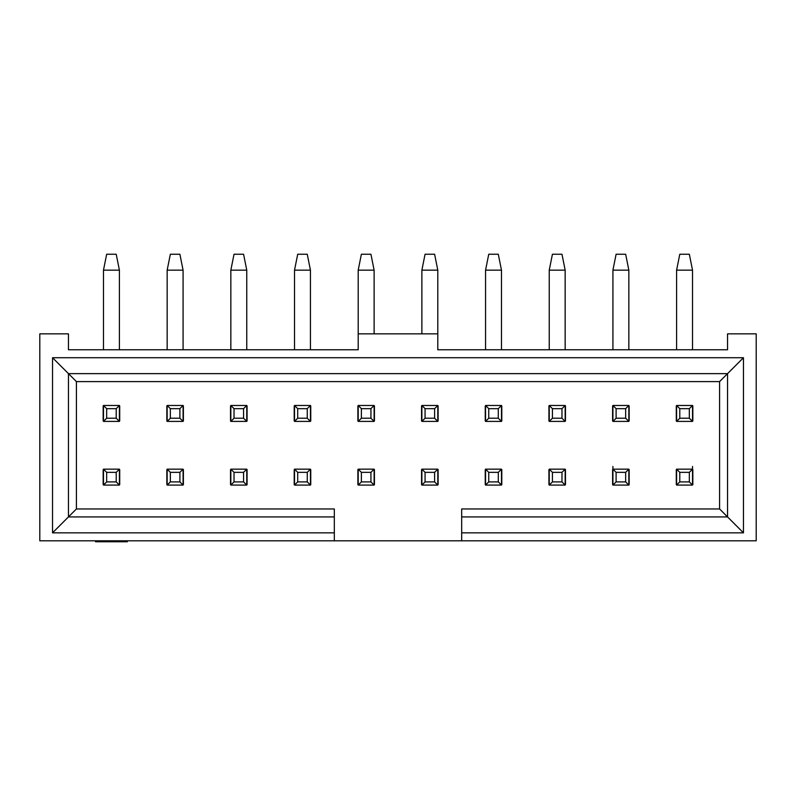 <?xml version="1.0" encoding="UTF-8"?>
<svg xmlns="http://www.w3.org/2000/svg" width="796" height="796" viewBox="0 0 796 796"><rect width="100%" height="100%" fill="white"/><g stroke="black" fill="none" stroke-linecap="round" stroke-linejoin="round"><path stroke-width="1.19" d="M743.464 357.722L727.544 373.642L727.544 516.922L743.464 532.842L743.464 357.722L52.536 357.722L68.456 373.642L727.544 373.642L719.584 381.602L719.584 508.962L727.544 516.922L727.544 373.642L743.464 357.722L743.464 532.842L727.544 516.922L461.68 516.922L461.68 532.842L743.464 532.842L461.68 532.842L461.68 540.802L756.2 540.802L756.2 333.842L756.2 540.802L334.32 540.802L334.32 532.842L52.536 532.842L52.536 357.722L743.464 357.722M692.838 420.925L692.838 405.96L692.838 420.925M676.282 405.96L676.282 420.925L676.282 405.96M629.158 420.925L629.158 405.96L629.158 420.925M612.602 405.96L612.602 420.925L612.602 405.96M692.838 484.605L692.838 469.64L692.838 484.605M676.282 469.64L676.282 484.605L676.282 469.64M629.158 484.605L629.158 469.64L629.158 484.605M612.602 469.64L612.602 484.605L612.602 469.64M727.544 349.762L727.544 333.842L756.2 333.842L727.544 333.842L727.544 349.762L437.8 349.762L727.544 349.762M461.68 516.922L727.544 516.922L719.584 508.962L461.68 508.962L461.68 516.922L461.68 508.962L719.584 508.962L719.584 381.602L727.544 373.642L68.456 373.642L76.416 381.602L719.584 381.602L76.416 381.602L52.536 357.722L52.536 532.842L334.32 532.842L334.32 540.802L39.8 540.802L461.68 540.802L461.68 516.922M437.8 349.762L437.8 333.842L358.2 333.842L358.2 349.762L68.456 349.762L68.456 333.842L39.8 333.842L39.8 540.802L39.8 333.842L68.456 333.842L68.456 349.762L358.2 349.762L358.2 333.842L437.8 333.842L437.8 349.762M565.478 420.925L565.478 405.96L565.478 420.925M565.478 484.605L565.478 469.64L565.478 484.605M334.32 516.922L334.32 532.842L334.32 516.922L68.456 516.922L52.536 532.842L68.456 516.922L68.456 373.642L68.456 516.922L76.416 508.962L76.416 381.602L76.416 508.962L68.456 516.922L334.32 516.922L334.32 508.962L334.32 516.922M127.36 540.802L127.36 541.758L127.36 540.802M95.52 541.758L95.52 540.802L95.52 541.758L127.36 541.758L95.52 541.758M548.922 469.64L548.922 484.605L548.922 469.64M548.922 405.96L548.922 420.925L548.922 405.96M334.32 508.962L76.416 508.962L334.32 508.962M310.758 420.925L310.758 405.96L310.758 420.925M294.202 405.96L294.202 420.925L294.202 405.96M310.758 484.605L310.758 469.64L310.758 484.605M294.202 469.64L294.202 484.605L294.202 469.64M374.438 420.925L374.438 405.96L374.438 420.925M357.882 405.96L357.882 420.925L357.882 405.96M501.798 420.925L501.798 405.96L501.798 420.925M485.242 405.96L485.242 420.925L485.242 405.96M501.798 484.605L501.798 469.64L501.798 484.605M485.242 469.64L485.242 484.605L485.242 469.64M421.562 405.96L421.562 420.925L421.562 405.96M438.118 420.925L438.118 405.96L438.118 420.925M421.562 469.64L421.562 484.605L421.562 469.64M438.118 484.605L438.118 469.64L438.118 484.605M357.882 469.64L357.882 484.605L357.882 469.64M374.438 484.605L374.438 469.64L374.438 484.605M183.398 420.925L183.398 405.96L183.398 420.925M166.842 405.96L166.842 420.925L166.842 405.96M183.398 484.605L183.398 469.64L183.398 484.605M166.842 469.64L166.842 484.605L166.842 469.64M119.718 420.925L119.718 405.96L119.718 420.925M103.162 405.96L103.162 420.925L103.162 405.96M119.718 484.605L119.718 469.64L119.718 484.605M103.162 469.64L103.162 484.605L103.162 469.64M230.522 405.96L230.522 420.925L230.522 405.96M247.078 420.925L247.078 405.96L247.078 420.925M230.522 469.64L230.522 484.605L230.522 469.64M247.078 484.605L247.078 469.64L247.078 484.605M565.16 421.402L549.24 421.402L549.24 405.482L565.16 405.482L565.16 421.402L565.16 405.482L561.976 408.666L561.976 418.218L565.16 421.402L561.976 418.218L552.424 418.218L549.24 421.402L565.16 421.402M692.52 421.402L676.6 421.402L676.6 405.482L692.52 405.482L692.52 421.402L692.52 405.482L689.336 408.666L689.336 418.218L692.52 421.402L689.336 418.218L679.784 418.218L676.6 421.402L692.52 421.402M612.92 421.402L612.92 405.482L628.84 405.482L612.92 405.482L612.92 421.402L616.104 418.218L616.104 408.666L612.92 405.482L616.104 408.666L625.656 408.666L628.84 405.482L625.656 408.666L625.656 418.218L628.84 421.402L612.92 421.402L628.84 421.402L628.84 405.482L628.84 421.402L625.656 418.218L616.104 418.218L612.92 421.402M310.44 405.482L310.44 421.402L294.52 421.402L294.52 405.482L310.44 405.482L307.256 408.666L307.256 418.218L310.44 421.402L310.44 405.482L294.52 405.482L294.52 421.402L310.44 421.402L307.256 418.218L297.704 418.218L294.52 421.402L297.704 418.218L297.704 408.666L294.52 405.482L297.704 408.666L307.256 408.666L310.44 405.482M374.12 405.482L374.12 421.402L358.2 421.402L358.2 405.482L374.12 405.482L370.936 408.666L370.936 418.218L374.12 421.402L374.12 405.482L358.2 405.482L358.2 421.402L374.12 421.402L370.936 418.218L361.384 418.218L358.2 421.402L361.384 418.218L361.384 408.666L358.2 405.482L361.384 408.666L370.936 408.666L374.12 405.482M501.48 405.482L501.48 421.402L485.56 421.402L485.56 405.482L501.48 405.482L498.296 408.666L498.296 418.218L501.48 421.402L501.48 405.482L485.56 405.482L485.56 421.402L501.48 421.402L498.296 418.218L488.744 418.218L485.56 421.402L488.744 418.218L488.744 408.666L485.56 405.482L488.744 408.666L498.296 408.666L501.48 405.482M421.88 421.402L421.88 405.482L437.8 405.482L437.8 421.402L421.88 421.402L425.064 418.218L425.064 408.666L421.88 405.482L421.88 421.402L437.8 421.402L437.8 405.482L421.88 405.482L425.064 408.666L434.616 408.666L437.8 405.482L434.616 408.666L434.616 418.218L437.8 421.402L434.616 418.218L425.064 418.218L421.88 421.402M183.08 405.482L183.08 421.402L167.16 421.402L167.16 405.482L183.08 405.482L179.896 408.666L179.896 418.218L183.08 421.402L183.08 405.482L167.16 405.482L167.16 421.402L183.08 421.402L179.896 418.218L170.344 418.218L167.16 421.402L170.344 418.218L170.344 408.666L167.16 405.482L170.344 408.666L179.896 408.666L183.08 405.482M119.4 405.482L119.4 421.402L103.48 421.402L103.48 405.482L119.4 405.482L116.216 408.666L116.216 418.218L119.4 421.402L119.4 405.482L103.48 405.482L103.48 421.402L119.4 421.402L116.216 418.218L106.664 418.218L103.48 421.402L106.664 418.218L106.664 408.666L103.48 405.482L106.664 408.666L116.216 408.666L119.4 405.482M230.84 421.402L230.84 405.482L246.76 405.482L246.76 421.402L230.84 421.402L234.024 418.218L234.024 408.666L230.84 405.482L230.84 421.402L246.76 421.402L246.76 405.482L230.84 405.482L234.024 408.666L243.576 408.666L246.76 405.482L243.576 408.666L243.576 418.218L246.76 421.402L243.576 418.218L234.024 418.218L230.84 421.402M310.44 485.082L294.52 485.082L294.52 469.162L310.44 469.162L310.44 485.082L307.256 481.898L297.704 481.898L294.52 485.082L310.44 485.082L310.44 469.162L294.52 469.162L294.52 485.082L297.704 481.898L297.704 472.346L294.52 469.162L297.704 472.346L307.256 472.346L310.44 469.162L307.256 472.346L307.256 481.898L310.44 485.082M183.08 485.082L167.16 485.082L167.16 469.162L183.08 469.162L183.08 485.082L179.896 481.898L170.344 481.898L167.16 485.082L183.08 485.082L183.08 469.162L167.16 469.162L167.16 485.082L170.344 481.898L170.344 472.346L167.16 469.162L170.344 472.346L179.896 472.346L183.08 469.162L179.896 472.346L179.896 481.898L183.08 485.082M246.76 485.082L230.84 485.082L230.84 469.162L246.76 469.162L246.76 485.082L243.576 481.898L234.024 481.898L230.84 485.082L246.76 485.082L246.76 469.162L230.84 469.162L230.84 485.082L234.024 481.898L234.024 472.346L230.84 469.162L234.024 472.346L243.576 472.346L246.76 469.162L243.576 472.346L243.576 481.898L246.76 485.082M119.4 485.082L103.48 485.082L103.48 469.162L119.4 469.162L119.4 485.082L116.216 481.898L106.664 481.898L103.48 485.082L119.4 485.082L119.4 469.162L103.48 469.162L103.48 485.082L106.664 481.898L106.664 472.346L103.48 469.162L106.664 472.346L116.216 472.346L119.4 469.162L116.216 472.346L116.216 481.898L119.4 485.082M374.12 485.082L358.2 485.082L358.2 469.162L374.12 469.162L374.12 485.082L370.936 481.898L361.384 481.898L358.2 485.082L374.12 485.082L374.12 469.162L358.2 469.162L358.2 485.082L361.384 481.898L361.384 472.346L358.2 469.162L361.384 472.346L370.936 472.346L374.12 469.162L370.936 472.346L370.936 481.898L374.12 485.082M437.8 485.082L421.88 485.082L421.88 469.162L437.8 469.162L437.8 485.082L434.616 481.898L425.064 481.898L421.88 485.082L437.8 485.082L437.8 469.162L421.88 469.162L421.88 485.082L425.064 481.898L425.064 472.346L421.88 469.162L425.064 472.346L434.616 472.346L437.8 469.162L434.616 472.346L434.616 481.898L437.8 485.082M565.16 485.082L549.24 485.082L549.24 469.162L565.16 469.162L549.24 469.162L549.24 485.082L565.16 485.082L561.976 481.898L552.424 481.898L549.24 485.082L552.424 481.898L552.424 472.346L549.24 469.162L552.424 472.346L561.976 472.346L565.16 469.162L565.16 485.082L565.16 469.162L561.976 472.346L561.976 481.898L565.16 485.082M692.52 469.162L689.336 472.346L689.336 481.898L692.52 485.082L692.52 469.162L676.6 469.162L679.784 472.346L676.6 469.162L676.6 485.082L679.784 481.898L679.784 472.346L689.336 472.346L692.52 469.162L692.52 485.082L689.336 481.898L679.784 481.898L676.6 485.082L692.52 485.082L676.6 485.082L676.6 469.162L692.52 469.162L692.52 466.456M628.84 485.082L612.92 485.082L612.92 469.162L628.84 469.162L612.92 469.162L612.92 485.082L628.84 485.082L625.656 481.898L616.104 481.898L612.92 485.082L616.104 481.898L616.104 472.346L612.92 469.162L616.104 472.346L625.656 472.346L628.84 469.162L628.84 485.082L628.84 469.162L625.656 472.346L625.656 481.898L628.84 485.082M501.48 485.082L485.56 485.082L485.56 469.162L501.48 469.162L501.48 485.082L498.296 481.898L488.744 481.898L485.56 485.082L501.48 485.082L501.48 469.162L485.56 469.162L485.56 485.082L488.744 481.898L488.744 472.346L485.56 469.162L488.744 472.346L498.296 472.346L501.48 469.162L498.296 472.346L498.296 481.898L501.48 485.082M549.24 421.402L552.424 418.218L552.424 408.666L549.24 405.482L549.24 421.402M549.24 405.482L552.424 408.666L561.976 408.666L565.16 405.482L549.24 405.482M676.6 421.402L679.784 418.218L679.784 408.666L676.6 405.482L676.6 421.402M676.6 405.482L679.784 408.666L689.336 408.666L692.52 405.482L676.6 405.482M612.92 466.456L612.92 469.162M561.976 418.218L561.976 408.666L552.424 408.666L552.424 418.218L561.976 418.218M689.336 418.218L689.336 408.666L679.784 408.666L679.784 418.218L689.336 418.218M676.6 349.762L676.6 270.162L676.6 349.762M612.92 349.762L612.92 270.162L612.92 349.762M625.656 418.218L625.656 408.666L616.104 408.666L616.104 418.218L625.656 418.218M310.44 270.162L310.44 349.762L310.44 270.162L294.52 270.162L294.52 349.762L294.52 270.162L297.704 254.242L307.256 254.242L310.44 270.162L307.256 254.242L297.704 254.242L294.52 270.162L310.44 270.162M307.256 418.218L307.256 408.666L297.704 408.666L297.704 418.218L307.256 418.218M370.936 418.218L370.936 408.666L361.384 408.666L361.384 418.218L370.936 418.218M358.2 333.842L358.2 270.162L358.2 333.842M498.296 418.218L498.296 408.666L488.744 408.666L488.744 418.218L498.296 418.218M421.88 333.842L421.88 270.162L421.88 333.842M434.616 418.218L434.616 408.666L425.064 408.666L425.064 418.218L434.616 418.218M179.896 418.218L179.896 408.666L170.344 408.666L170.344 418.218L179.896 418.218M116.216 418.218L116.216 408.666L106.664 408.666L106.664 418.218L116.216 418.218M243.576 418.218L243.576 408.666L234.024 408.666L234.024 418.218L243.576 418.218M307.256 481.898L307.256 472.346L297.704 472.346L297.704 481.898L307.256 481.898M179.896 481.898L179.896 472.346L170.344 472.346L170.344 481.898L179.896 481.898M243.576 481.898L243.576 472.346L234.024 472.346L234.024 481.898L243.576 481.898M116.216 481.898L116.216 472.346L106.664 472.346L106.664 481.898L116.216 481.898M370.936 481.898L370.936 472.346L361.384 472.346L361.384 481.898L370.936 481.898M434.616 481.898L434.616 472.346L425.064 472.346L425.064 481.898L434.616 481.898M561.976 481.898L561.976 472.346L552.424 472.346L552.424 481.898L561.976 481.898M689.336 481.898L689.336 472.346L679.784 472.346L679.784 481.898L689.336 481.898M625.656 481.898L625.656 472.346L616.104 472.346L616.104 481.898L625.656 481.898M498.296 481.898L498.296 472.346L488.744 472.346L488.744 481.898L498.296 481.898M565.16 270.162L565.16 349.762L565.16 270.162L549.24 270.162L549.24 349.762L549.24 270.162L552.424 254.242L549.24 270.162L565.16 270.162L561.976 254.242L565.16 270.162M692.52 270.162L692.52 349.762L692.52 270.162L676.6 270.162L679.784 254.242L676.6 270.162L692.52 270.162L689.336 254.242L692.52 270.162M628.84 349.762L628.84 270.162L612.92 270.162L616.104 254.242L612.92 270.162L628.84 270.162L628.84 349.762M374.12 270.162L374.12 333.842L374.12 270.162L358.2 270.162L361.384 254.242L358.2 270.162L374.12 270.162L370.936 254.242L374.12 270.162M501.48 270.162L501.48 349.762L501.48 270.162L485.56 270.162L485.56 349.762L485.56 270.162L488.744 254.242L485.56 270.162L501.48 270.162L498.296 254.242L501.48 270.162M437.8 333.842L437.8 270.162L421.88 270.162L425.064 254.242L421.88 270.162L437.8 270.162L437.8 333.842M183.08 270.162L183.08 349.762L183.08 270.162L167.16 270.162L167.16 349.762L167.16 270.162L170.344 254.242L167.16 270.162L183.08 270.162L179.896 254.242L183.08 270.162M119.4 270.162L119.4 349.762L119.4 270.162L103.48 270.162L103.48 349.762L103.48 270.162L106.664 254.242L103.48 270.162L119.4 270.162L116.216 254.242L119.4 270.162M230.84 349.762L230.84 270.162L230.84 349.762M246.76 270.162L246.76 349.762L246.76 270.162L230.84 270.162L234.024 254.242L230.84 270.162L246.76 270.162L243.576 254.242L246.76 270.162M689.336 254.242L679.784 254.242L689.336 254.242M628.84 270.162L625.656 254.242L616.104 254.242L625.656 254.242L628.84 270.162M370.936 254.242L361.384 254.242L370.936 254.242M437.8 270.162L434.616 254.242L425.064 254.242L434.616 254.242L437.8 270.162M116.216 254.242L106.664 254.242L116.216 254.242M179.896 254.242L170.344 254.242L179.896 254.242M243.576 254.242L234.024 254.242L243.576 254.242M498.296 254.242L488.744 254.242L498.296 254.242M561.976 254.242L552.424 254.242L561.976 254.242"/></g></svg>
